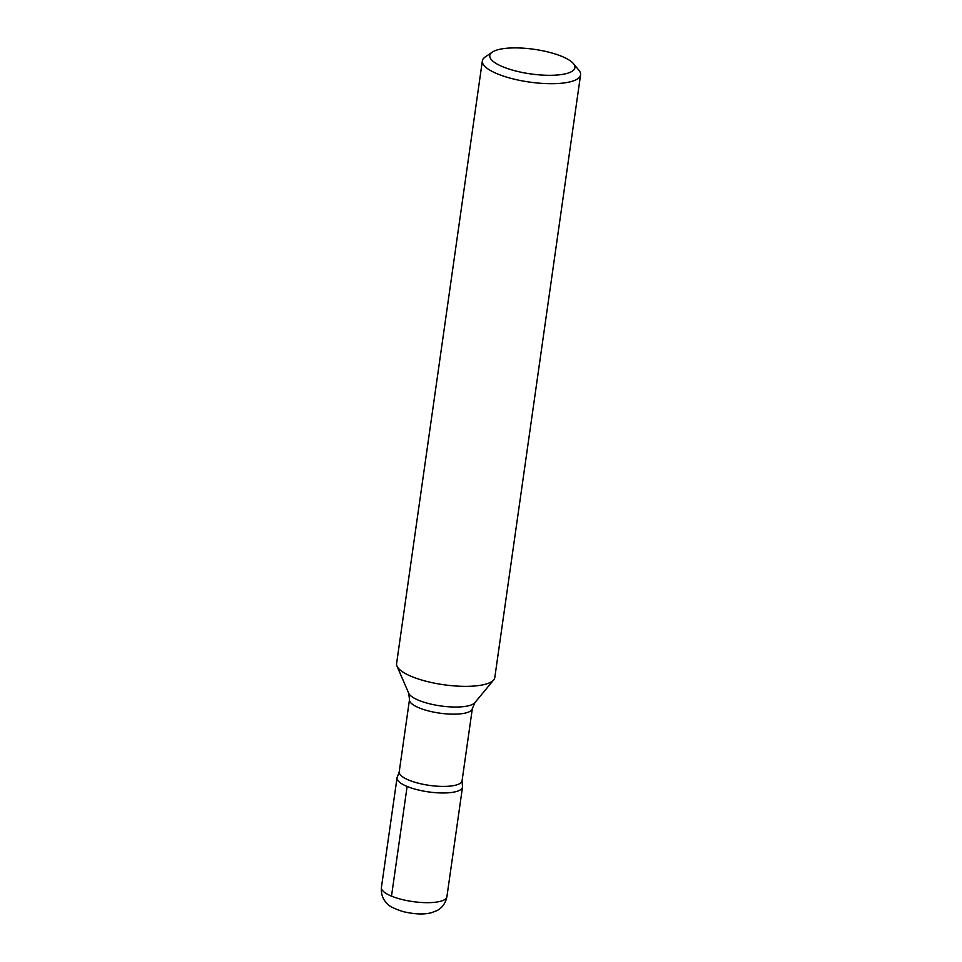 <?xml version="1.0" encoding="UTF-8"?>
<svg xmlns="http://www.w3.org/2000/svg" width="962" height="962" viewBox="0 0 962 962"><rect width="100%" height="100%" fill="white"/><g stroke="black" fill="none" stroke-linecap="round" stroke-linejoin="round"><path stroke-width="1.44" d="M482.359 60.883L396.597 663.539A49.603 14.334 8.1 0 0 396.993 666.125A49.603 14.334 8.1 0 0 443.674 684.728A49.603 14.334 8.1 0 0 493.698 679.881A49.603 14.334 8.1 0 0 494.805 677.525L580.579 74.856A49.603 14.334 -171.9 0 1 549.831 83.682A49.603 14.334 -171.9 0 1 497.474 73.894A49.603 14.334 -171.9 0 1 482.359 60.883A49.603 14.334 -171.9 0 1 485.269 56.926L492.316 52.116A42.989 12.422 8.1 0 0 502.91 66.823A42.989 12.422 8.1 0 0 554.124 75.216A42.989 12.422 8.1 0 0 573.46 63.66A42.989 12.422 8.1 0 0 534.114 49.302A42.989 12.422 8.1 0 0 492.316 52.116M462.073 780.759L462.409 785.834A33.069 9.56 -171.9 0 1 428.427 791.894A33.069 9.56 -171.9 0 1 397.486 776.587L399.218 771.813A31.746 9.175 8.1 0 0 408.898 780.146A31.746 9.175 8.1 0 0 442.4 786.411A31.746 9.175 8.1 0 0 462.073 780.759L472.354 708.513A31.746 9.175 -171.9 0 1 439.634 713.131A31.746 9.175 -171.9 0 1 409.499 699.566L408.694 693.193A33.959 9.812 8.1 0 0 440.656 705.928A33.959 9.812 8.1 0 0 474.915 702.609L493.698 679.881M573.46 63.66L578.896 70.25A49.603 14.334 -171.9 0 1 580.579 74.856M397.041 777.765A33.069 9.56 8.1 0 0 428.427 791.894A33.069 9.56 8.1 0 0 462.506 787.084L446.897 896.776A33.069 9.56 8.1 0 1 412.818 901.586A33.069 9.56 8.1 0 1 381.421 887.457L397.041 777.765M391.498 896.139L407.118 786.447M408.694 693.193L396.993 666.125M399.218 771.813L409.499 699.566M472.354 708.513L474.915 702.609M381.421 887.457C380.639 897.185 385.678 902.272 387.205 903.595C388.78 906 394.107 908.669 403.198 911.627C414.454 914.273 423.809 914.658 431.253 912.77L436.796 910.677C438.66 909.836 444.937 906.348 446.897 896.776"/></g></svg>
